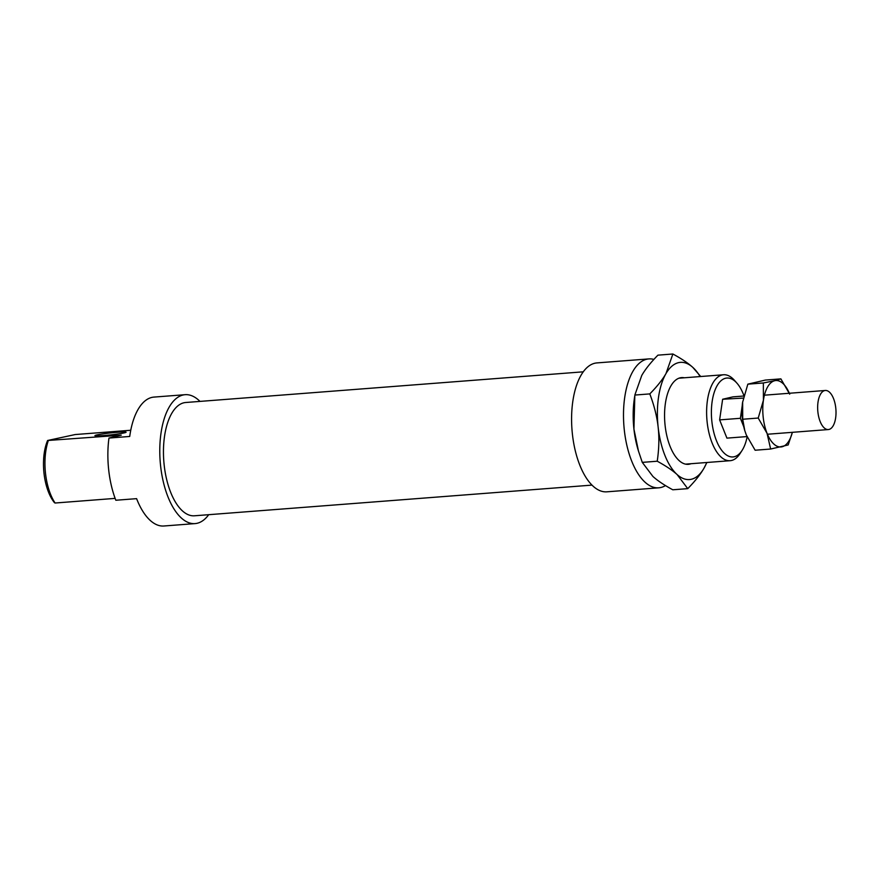 <?xml version="1.0" encoding="UTF-8"?>
<svg xmlns="http://www.w3.org/2000/svg" width="880" height="880" viewBox="0 0 880 880"><rect width="100%" height="100%" fill="white"/><g stroke="black" fill="none" stroke-linecap="round" stroke-linejoin="round"><path stroke-width="1.32" d="M829.444 392.139A19.591 9.086 85.6 0 0 825.33 390.478A19.591 9.086 85.6 0 0 817.663 406.307A19.591 9.086 85.6 0 0 824.219 427.889A19.591 9.086 85.6 0 0 828.344 429.55A19.591 9.086 85.6 0 0 836 413.721A19.591 9.086 85.6 0 0 829.444 392.139M746.988 436.579L726.924 438.13L719.62 419.892L722.634 399.256L732.941 396.858L743.82 396.011M743.743 426.69L740.388 418.297L719.62 419.892M740.388 418.297L742.214 405.768M743.336 398.09L722.634 399.256M653.884 359.425A64.647 29.986 85.6 0 0 648.824 358.908A64.647 29.986 85.6 0 0 624.327 430.232A64.647 29.986 85.6 0 0 658.779 487.817A64.647 29.986 85.6 0 0 665.489 485.584M648.824 358.908L596.915 362.912A64.647 29.986 85.6 0 0 572.418 434.236A64.647 29.986 85.6 0 0 606.87 491.821L658.779 487.817M583.253 371.822L185.713 402.501A56.815 26.356 85.6 0 0 164.186 465.179A56.815 26.356 85.6 0 0 194.458 515.79L591.998 485.111M117.667 432.256A15.675 0.979 -6.3 0 0 94.941 435.644A15.675 0.979 -6.3 0 0 103.378 435.589A15.675 0.979 -6.3 0 0 126.093 432.201A15.675 0.979 -6.3 0 0 117.667 432.256M199.98 401.401A64.647 29.986 85.6 0 0 185.108 394.691A64.647 29.986 85.6 0 0 160.611 466.015A64.647 29.986 85.6 0 0 195.052 523.6A64.647 29.986 85.6 0 0 208.725 514.679M185.108 394.691L153.967 397.089A64.647 29.986 85.6 0 0 129.723 436.458L108.966 438.064A64.647 29.986 85.6 0 0 108.702 470.019A64.647 29.986 85.6 0 0 115.83 500.247L136.598 498.652A64.647 29.986 85.6 0 0 163.911 525.998L195.052 523.6M736.923 383.141L734.437 380.314A43.098 19.998 85.6 0 0 723.503 374.759A43.098 19.998 85.6 0 0 707.168 422.312A43.098 19.998 85.6 0 0 730.136 460.702A43.098 19.998 85.6 0 0 740.08 453.53L742.115 450.362A39.567 18.359 -94.4 0 1 711.898 421.696A39.567 18.359 -94.4 0 1 717.838 384.494A39.567 18.359 -94.4 0 1 736.923 383.141A39.567 18.359 -94.4 0 1 743.919 395.593M747.131 436.909A39.567 18.359 -94.4 0 1 742.115 450.362M108.966 438.064L121.253 435.193L47.597 440.495L75.207 434.544L130.757 430.254M47.597 440.495A39.567 18.359 85.6 0 0 44 473.231A39.567 18.359 85.6 0 0 54.461 502.678L55.099 503.019A43.098 19.998 -94.4 0 1 45.507 473.363A43.098 19.998 -94.4 0 1 48.235 440.836M55.099 503.019L115.126 498.388M690.954 463.727A43.494 20.174 -94.4 0 1 677.259 458.711A43.494 20.174 -94.4 0 1 665.115 425.579A43.494 20.174 -94.4 0 1 671.561 384.835A43.494 20.174 -94.4 0 1 684.321 377.784M672.881 354.002C681.384 358.611 688.017 363.066 692.769 367.345A58.773 27.269 85.6 0 0 678.513 362.659A58.773 27.269 85.6 0 0 665.973 373.593L672.881 354.002L657.932 355.157C650.738 362.461 645.348 369.226 641.751 375.463L634.843 395.054L633.93 429.077L638.473 451.099L642.279 462.374L652.905 476.443C657.657 480.733 664.279 485.177 672.793 489.786L687.742 488.642L677.127 474.573A58.773 27.269 85.6 0 0 691.383 479.259A58.773 27.269 85.6 0 0 703.923 468.325A58.773 27.269 85.6 0 0 706.75 462.506M649.803 393.899C656.997 386.606 662.387 379.83 665.973 373.593A58.773 27.269 85.6 0 0 658.152 427.207C657.008 416.68 654.225 405.581 649.803 393.899L634.843 395.054M700.117 376.563A58.773 27.269 85.6 0 0 692.769 367.345L700.711 376.519M706.882 462.495L703.923 468.325C700.326 474.562 694.936 481.338 687.742 488.642M677.127 474.573C672.375 470.283 665.742 465.839 657.228 461.219C659.021 449.064 659.329 437.723 658.152 427.207A58.773 27.269 85.6 0 0 677.127 474.573M638.473 451.099L637.967 449.405A58.773 27.269 -94.4 0 1 633.93 429.077A58.773 27.269 -94.4 0 1 634.161 400.059L634.645 396.484M657.228 461.219L642.279 462.374M792.374 432.322L788.172 444.95L770.638 449.031L767.052 433.334L758.219 418.044L763.411 400.301A33.308 15.455 85.6 0 0 763.202 417.296A33.308 15.455 85.6 0 0 767.052 433.334A33.308 15.455 85.6 0 0 782.034 446.787A33.308 15.455 85.6 0 0 792.352 432.322M789.338 393.261A33.308 15.455 85.6 0 0 774.741 380.71L780.879 378.873L765.369 380.072L747.835 384.153L742.566 402.446A33.308 15.455 -94.4 0 0 742.434 418.891A33.308 15.455 -94.4 0 0 744.722 430.408L746.295 434.94L755.128 450.23L770.638 449.031M742.643 401.896L742.709 419.243L744.777 430.584M774.741 380.71A33.308 15.455 85.6 0 0 763.411 400.301L763.345 382.965L774.741 380.71M780.879 378.873L789.712 394.174M763.345 382.965L747.835 384.153M758.219 418.044L742.709 419.243M764.423 395.186L825.33 390.478M767.437 434.247L828.344 429.55M678.942 378.202L723.503 374.759M685.564 464.134L730.136 460.702"/></g></svg>
